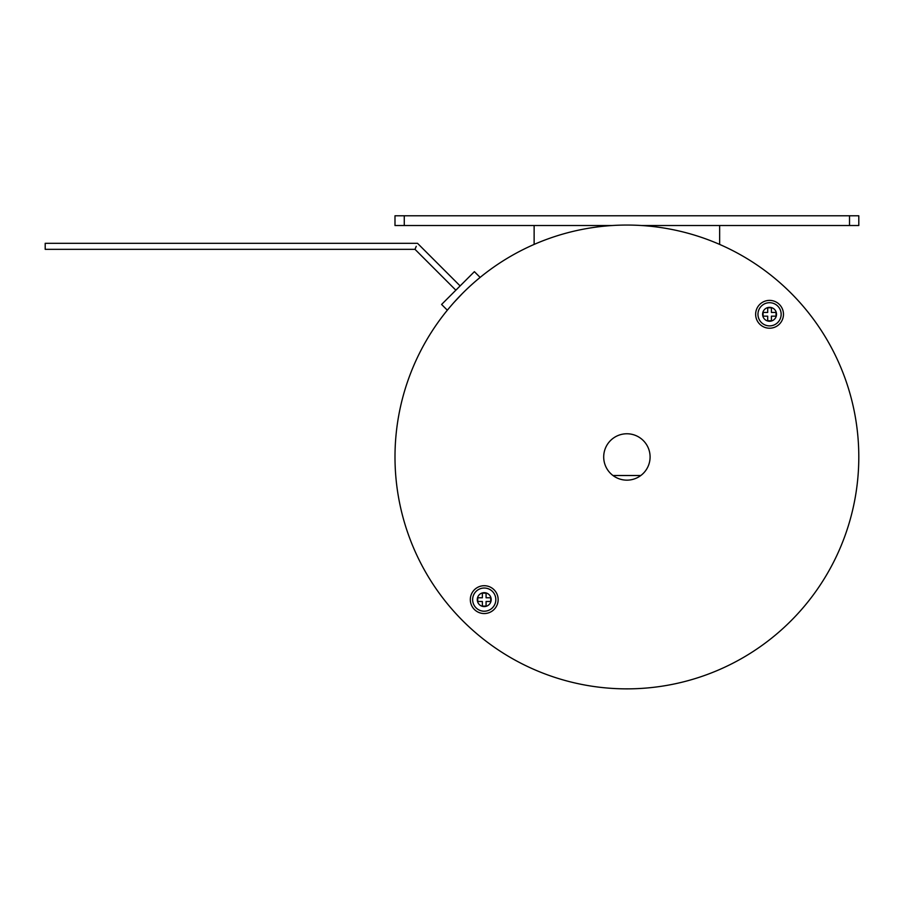 <?xml version="1.0" encoding="UTF-8"?>
<svg xmlns="http://www.w3.org/2000/svg" width="904" height="904" viewBox="0 0 904 904"><rect width="100%" height="100%" fill="white"/><g stroke="black" fill="none" stroke-linecap="round" stroke-linejoin="round"><path stroke-width="1.36" d="M454.045 302.354L462.385 293.506M477.233 279.822L480.137 277.404L474.385 271.663L441.593 304.456L447.333 310.196M477.154 279.878L474.939 281.777M474.871 281.833L472.171 284.218M469.312 286.817L467.65 288.376M462.656 293.235L459.831 296.116M482.374 601.488L482.374 606.121L486.081 606.121L486.081 601.488L490.725 601.488L490.725 597.77L486.081 597.77L486.081 593.137L482.374 593.137L482.374 597.77L477.741 597.77L477.741 601.488L482.374 601.488M767.699 316.151L767.699 320.796L771.417 320.796L771.417 316.151L776.05 316.151L776.05 312.445L771.417 312.445L771.417 307.801L767.699 307.801L767.699 312.445L763.066 312.445L763.066 316.151L767.699 316.151M470.317 599.623A13.91 13.91 0 0 1 491.188 587.577A13.91 13.91 0 0 1 491.188 611.68A13.91 13.91 0 0 1 470.317 599.623M769.564 325.892A11.594 11.594 0 0 0 779.598 308.501A11.594 11.594 0 0 0 759.518 308.501A11.594 11.594 0 0 0 769.564 325.892A11.594 11.594 0 0 0 779.598 308.501A11.594 11.594 0 0 0 759.518 308.501A11.594 11.594 0 0 0 769.564 325.892A11.594 11.594 0 0 1 757.959 314.298M755.642 314.298A13.91 13.91 0 0 1 776.513 302.252A13.91 13.91 0 0 1 776.513 326.344A13.91 13.91 0 0 1 755.642 314.298M612.98 475.515A23.188 23.188 0 0 0 640.812 475.515L612.98 475.515A23.188 23.188 0 0 1 609.737 441.355A23.188 23.188 0 0 1 644.055 441.355A23.188 23.188 0 0 1 640.812 475.515A23.188 23.188 0 0 0 640.337 438.067A23.188 23.188 0 0 0 604.799 449.909A23.188 23.188 0 0 0 626.89 480.148M404.269 215.785L394.991 215.785L394.991 225.525L404.269 225.525L404.269 215.785L858.8 215.785L858.8 225.525L641.557 225.525M612.234 225.525L404.269 225.525M858.8 456.961A231.91 231.91 0 0 0 510.941 256.126A231.91 231.91 0 0 0 510.941 657.796A231.91 231.91 0 0 0 858.8 456.961M45.2 243.3L417.501 243.3L45.2 243.3L45.2 249.334L415.004 249.334L416.247 246.317M719.652 244.419L719.652 225.525M534.128 244.419L534.128 225.525M484.228 611.217A11.594 11.594 0 0 0 494.273 593.826A11.594 11.594 0 0 0 474.193 593.826A11.594 11.594 0 0 0 484.228 611.217A11.594 11.594 0 0 0 494.273 593.826A11.594 11.594 0 0 0 474.193 593.826A11.594 11.594 0 0 0 484.228 611.217M849.523 225.525L849.523 215.785M484.228 606.584A6.961 6.961 0 0 0 490.25 596.143A6.961 6.961 0 0 0 478.205 596.143A6.961 6.961 0 0 0 484.228 606.584M769.564 321.259A6.961 6.961 0 0 0 775.587 310.818A6.961 6.961 0 0 0 763.53 310.818A6.961 6.961 0 0 0 769.564 321.259M415.004 249.334L455.865 290.195L415.004 249.334M417.501 243.3L460.125 285.924"/></g></svg>

